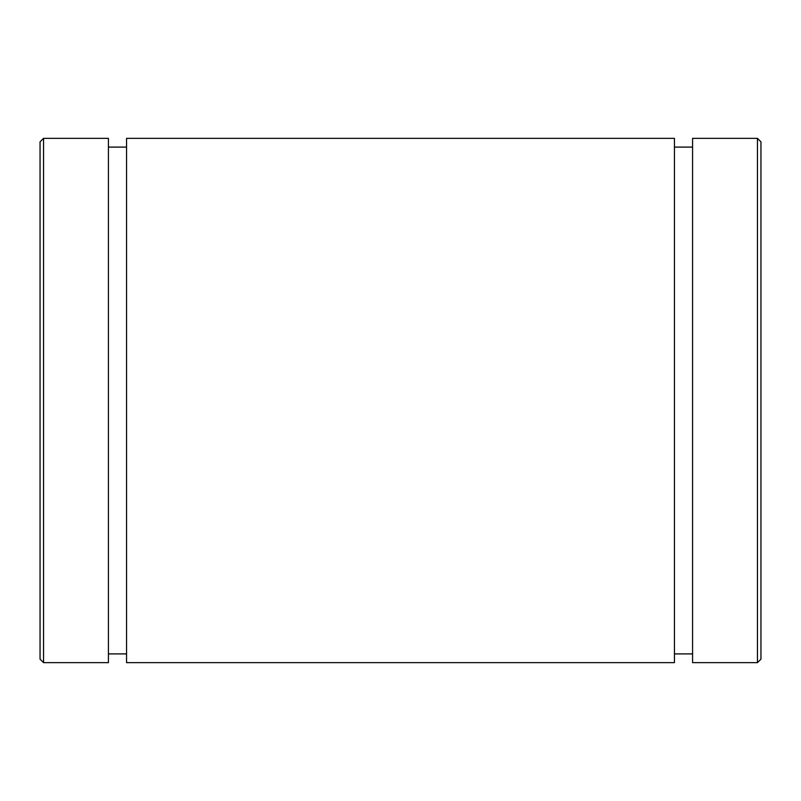 <?xml version="1.0" encoding="UTF-8"?>
<svg xmlns="http://www.w3.org/2000/svg" width="801" height="801" viewBox="0 0 801 801"><rect width="100%" height="100%" fill="white"/><g stroke="black" fill="none" stroke-linecap="round" stroke-linejoin="round"><path stroke-width="1.2" d="M126.558 138.353L126.558 662.647L674.442 662.647L674.442 138.353L126.558 138.353M40.05 141.847L40.05 659.153L43.544 662.647L43.544 138.353L40.05 141.847M43.544 662.647L108.425 662.647L108.425 138.353L43.544 138.353M692.575 138.353L692.575 662.647L757.456 662.647L757.456 138.353L692.575 138.353M108.425 147.094L126.558 147.094M757.456 662.647L760.95 659.153L760.95 141.847L757.456 138.353M692.575 147.094L674.442 147.094M108.425 653.906L126.558 653.906M692.575 653.906L674.442 653.906"/></g></svg>
